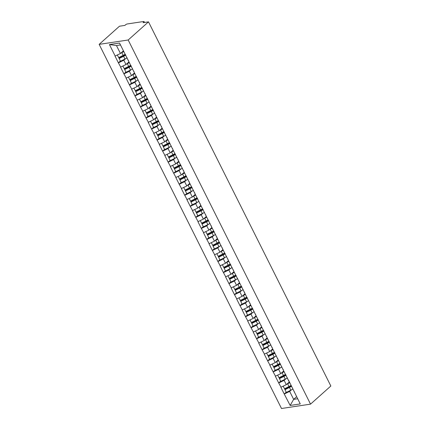 <?xml version="1.0" encoding="UTF-8"?>
<svg xmlns="http://www.w3.org/2000/svg" width="430" height="430" viewBox="0 0 430 430"><rect width="100%" height="100%" fill="white"/><g stroke="black" fill="none" stroke-linecap="round" stroke-linejoin="round"><path stroke-width="0.64" d="M99.153 44.354L281.5 408.5L310.53 404.141L128.178 39.995L99.153 44.354L119.47 26.219L124.899 25.408L125.657 24.73A1.242 0.371 -26.6 0 1 127.237 23.967L143.668 21.5A1.242 0.371 -26.6 0 1 144.066 21.575L144.512 22.462M296.63 396.702L293.652 399.363L290.153 405.452L300.253 403.937L288.637 380.367M290.153 405.452L284.219 393.977L286.219 392.192M289.277 382.023L286.299 384.683L280.854 387.258L284.219 393.977M281.026 387.231L278.688 382.942L280.693 381.152M283.752 370.983L280.769 373.643L275.324 376.218L278.688 382.942M275.496 376.191L273.163 371.902L275.162 370.112M278.221 359.942L275.243 362.603L269.798 365.177L273.163 371.902M269.97 365.151L267.632 360.861L269.637 359.077M272.695 348.902L269.712 351.563L264.267 354.137L267.632 360.861M264.445 354.116L262.106 349.821L264.111 348.037M267.164 337.867L264.187 340.528L258.742 343.102L262.106 349.821M258.914 343.075L256.581 338.786L258.58 336.996M261.639 326.827L258.656 329.488L253.211 332.062L256.581 338.786M253.388 332.035L251.05 327.746L253.055 325.956M256.113 315.787L253.13 318.447L247.685 321.022L251.05 327.746M247.857 320.995L245.525 316.706L247.524 314.921M250.582 304.746L247.599 307.407L242.154 309.982L245.525 316.706M242.332 309.955L239.994 305.665L241.999 303.881M245.057 293.706L242.074 296.367L236.629 298.947L239.994 305.665M236.801 298.92L234.468 294.625L236.468 292.841M239.526 282.671L236.543 285.332L231.098 287.906L234.468 294.625M231.275 287.88L228.937 283.59L230.942 281.8M234.001 271.631L231.017 274.292L225.573 276.866L228.937 283.59M225.745 276.839L223.412 272.55L225.411 270.76M228.47 260.591L225.492 263.251L220.047 265.826L223.412 272.55M220.219 265.799L217.881 261.51L219.886 259.725M222.944 249.55L219.961 252.211L214.516 254.786L217.881 261.51M214.688 254.764L212.355 250.47L214.355 248.685M217.413 238.516L214.436 241.176L208.991 243.751L212.355 250.47M209.163 243.724L206.825 239.435L208.829 237.645M211.888 227.475L208.905 230.136L203.46 232.711L206.825 239.435M203.637 232.684L201.299 228.394L203.304 226.605M206.357 216.435L203.379 219.096L197.934 221.67L201.299 228.394M198.106 221.643L195.774 217.354L197.773 215.57M200.831 205.395L197.848 208.055L192.403 210.63L195.774 217.354M192.581 210.603L190.243 206.314L192.248 204.529M195.306 194.355L192.323 197.015L186.878 199.595L190.243 206.314M187.05 199.568L184.717 195.274L186.717 193.489M189.775 183.32L186.792 185.98L181.347 188.555L184.717 195.274M181.525 188.528L179.186 184.239L181.191 182.449M184.25 172.279L181.267 174.94L175.822 177.515L179.186 184.239M175.994 177.488L173.661 173.199L175.66 171.409M178.719 161.239L175.736 163.9L170.291 166.475L173.661 173.199M170.468 166.448L168.13 162.158L170.135 160.374M173.193 150.199L170.21 152.86L164.765 155.434L168.13 162.158M164.937 155.413L162.604 151.118L164.604 149.334M167.662 139.164L164.685 141.825L159.234 144.399L162.604 151.118M159.412 144.373L157.074 140.083L159.078 138.293M162.137 128.124L159.154 130.784L153.709 133.359L157.074 140.083M153.881 133.332L151.548 129.043L153.548 127.253M156.606 117.084L153.628 119.744L148.183 122.319L151.548 129.043M148.355 122.292L146.017 118.003L148.022 116.218M151.08 106.043L148.097 108.704L142.652 111.279L146.017 118.003M142.83 111.252L140.492 106.962L142.497 105.178M145.55 95.003L142.572 97.664L137.127 100.244L140.492 106.962M137.299 100.217L134.966 95.922L136.966 94.138M140.024 83.968L137.041 86.629L131.596 89.204L134.966 95.922M131.773 89.177L129.435 84.887L131.44 83.097M134.499 72.928L131.516 75.589L126.071 78.163L129.435 84.887M126.243 78.136L123.91 73.847L125.909 72.057M128.968 61.888L125.985 64.548L120.54 67.123L123.91 73.847M120.717 67.096L118.379 62.807L120.384 61.022M123.442 50.847L120.459 53.508L115.014 56.083L118.379 62.807M115.186 56.061L109.43 44.559L119.529 43.043L288.965 381.399M285.778 378.9L284.133 380.367L286.299 384.683M284.133 380.367L278.866 382.915M280.252 367.86L278.608 369.327L280.769 373.643M278.608 369.327L273.335 371.875M283.44 370.359L283.112 369.327M274.722 356.819L273.082 358.287L275.243 362.603M273.082 358.287L267.809 360.834M277.909 359.319L277.581 358.292M269.196 345.779L267.551 347.246L269.712 351.563M267.551 347.246L262.278 349.794M272.383 348.279L272.056 347.252M263.665 334.744L262.026 336.206L264.187 340.528M262.026 336.206L256.753 338.759M266.853 337.244L266.525 336.212M258.14 323.704L256.495 325.171L258.656 329.488M256.495 325.171L251.222 327.719M261.327 326.203L260.999 325.171M252.609 312.664L250.97 314.131L253.13 318.447M250.97 314.131L245.697 316.679M255.802 315.163L255.468 314.131M247.083 301.623L245.439 303.091L247.599 307.407M245.439 303.091L240.171 305.639M250.271 304.123L249.943 303.096M241.558 290.589L239.913 292.051L242.074 296.367M239.913 292.051L234.64 294.604M244.745 293.083L244.417 292.056M236.027 279.548L234.382 281.016L236.543 285.332M234.382 281.016L229.115 283.563M239.214 282.048L238.886 281.016M230.501 268.508L228.857 269.975L231.017 274.292M228.857 269.975L223.584 272.523M233.689 271.007L233.361 269.975M224.971 257.468L223.326 258.935L225.492 263.251M223.326 258.935L218.058 261.483M228.158 259.967L227.83 258.941M219.445 246.428L217.8 247.895L219.961 252.211M217.8 247.895L212.527 250.443M222.632 248.927L222.305 247.9M213.914 235.393L212.269 236.855L214.436 241.176M212.269 236.855L207.002 239.408M217.102 237.892L216.774 236.86M208.389 224.352L206.744 225.82L208.905 230.136M206.744 225.82L201.471 228.368M211.576 226.852L211.248 225.82M202.858 213.312L201.219 214.78L203.379 219.096M201.219 214.78L195.946 217.327M206.045 215.812L205.717 214.78M197.332 202.272L195.688 203.739L197.848 208.055M195.688 203.739L190.415 206.287M200.52 204.771L200.192 203.745M191.801 191.237L190.162 192.699L192.323 197.015M190.162 192.699L184.889 195.252M194.994 193.731L194.661 192.704M186.276 180.197L184.631 181.664L186.792 185.98M184.631 181.664L179.364 184.212M189.463 182.696L189.135 181.664M180.75 169.157L179.106 170.624L181.267 174.94M179.106 170.624L173.833 173.172M183.938 171.656L183.61 170.624M175.22 158.116L173.575 159.584L175.736 163.9M173.575 159.584L168.307 162.131M178.407 160.616L178.079 159.589M169.694 147.076L168.049 148.543L170.21 152.86M168.049 148.543L162.776 151.091M172.881 149.575L172.554 148.549M164.163 136.041L162.518 137.503L164.685 141.825M162.518 137.503L157.251 140.056M167.351 138.541L167.023 137.509M158.638 125.001L156.993 126.468L159.154 130.784M156.993 126.468L151.72 129.016M161.825 127.5L161.497 126.468M153.107 113.961L151.462 115.428L153.628 119.744M151.462 115.428L146.195 117.976M156.294 116.46L155.966 115.428M147.581 102.92L145.937 104.388L148.097 108.704M145.937 104.388L140.664 106.936M150.769 105.42L150.441 104.393M142.05 91.886L140.411 93.348L142.572 97.664M140.411 93.348L135.138 95.901M145.238 94.38L144.91 93.353M136.525 80.845L134.88 82.313L137.041 86.629M134.88 82.313L129.607 84.86M139.712 83.345L139.385 82.313M130.994 69.805L129.355 71.272L131.516 75.589M129.355 71.272L124.082 73.82M134.181 72.305L133.854 71.272M125.469 58.765L123.824 60.232L125.985 64.548M123.824 60.232L118.556 62.78M128.656 61.264L128.328 60.238M144.088 22.527L143.83 22.005L143.072 22.677L148.5 21.865L128.178 39.995M143.83 22.005A1.242 0.371 -26.6 0 0 144.066 21.575M120.486 44.946L116.471 45.548L120.459 53.508M116.471 45.548L109.43 44.559M148.5 21.865L330.847 386.011L310.53 404.141M291.309 389.94L289.664 391.402L293.652 399.363L297.662 398.76M289.664 391.402L284.391 393.955M294.496 392.434L294.168 391.408M125.565 54.723A5.552 1.65 153.4 0 1 123.453 55.959L118.976 58.184L119.131 58.523L120.497 61.243L124.969 59.023A6.794 2.021 153.4 0 0 127.113 57.803M123.603 51.175A5.552 1.65 153.4 0 1 122.023 52.116M117.368 55.002L118.669 57.598L123.147 55.379A6.794 2.021 153.4 0 0 125.146 54.25M123.781 51.53A6.794 2.021 153.4 0 1 121.781 52.653L120.964 53.057M125.748 55.083A6.794 2.021 153.4 0 1 123.609 56.298L119.131 58.523M131.096 65.763A5.552 1.65 153.4 0 1 128.978 66.999L124.506 69.225L124.657 69.558L126.022 72.283L130.5 70.058A6.794 2.021 153.4 0 0 132.639 68.843M129.129 62.21A5.552 1.65 153.4 0 1 127.549 63.151M122.899 66.043L124.2 68.639L128.672 66.413A6.794 2.021 153.4 0 0 130.672 65.29M129.306 62.565A6.794 2.021 153.4 0 1 127.307 63.694L126.495 64.097M131.274 66.118A6.794 2.021 153.4 0 1 129.134 67.338L124.657 69.558M136.622 76.798A5.552 1.65 153.4 0 1 134.509 78.04L130.032 80.265L130.188 80.598L131.553 83.323L136.025 81.098A6.794 2.021 153.4 0 0 138.164 79.883M134.66 73.251A5.552 1.65 153.4 0 1 133.08 74.191M128.425 77.083L129.726 79.679L134.203 77.454A6.794 2.021 153.4 0 0 136.202 76.33M134.837 73.605A6.794 2.021 153.4 0 1 132.838 74.729L132.021 75.137M136.804 77.158A6.794 2.021 153.4 0 1 134.66 78.373L130.188 80.598M142.153 87.838A5.552 1.65 153.4 0 1 140.035 89.08L135.563 91.3L135.713 91.638L137.079 94.364L141.556 92.138A6.794 2.021 153.4 0 0 143.695 90.923M140.185 84.291A5.552 1.65 153.4 0 1 138.605 85.231M133.956 88.123L135.256 90.719L139.728 88.494A6.794 2.021 153.4 0 0 141.728 87.371M140.363 84.645A6.794 2.021 153.4 0 1 138.363 85.769L137.552 86.177M142.33 88.198A6.794 2.021 153.4 0 1 140.191 89.413L135.713 91.638M147.678 98.879A5.552 1.65 153.4 0 1 145.566 100.115L141.088 102.34L141.244 102.679L142.604 105.404L147.081 103.178A6.794 2.021 153.4 0 0 149.221 101.964M145.716 95.331A5.552 1.65 153.4 0 1 144.136 96.272M139.481 99.158L140.782 101.759L145.259 99.534A6.794 2.021 153.4 0 0 147.253 98.406M145.894 95.686A6.794 2.021 153.4 0 1 143.894 96.809L143.077 97.212M147.861 99.239A6.794 2.021 153.4 0 1 145.716 100.453L141.244 102.679M153.209 109.919A5.552 1.65 153.4 0 1 151.091 111.155L146.614 113.38L146.77 113.713L148.135 116.439L152.612 114.219A6.794 2.021 153.4 0 0 154.752 112.999M151.242 106.366A5.552 1.65 153.4 0 1 149.661 107.306M145.007 110.198L146.307 112.794L150.785 110.575A6.794 2.021 153.4 0 0 152.784 109.446M151.419 106.721A6.794 2.021 153.4 0 1 149.42 107.849L148.603 108.252M153.386 110.273A6.794 2.021 153.4 0 1 151.247 111.494L146.77 113.713M158.734 120.959A5.552 1.65 153.4 0 1 156.622 122.195L152.145 124.42L152.301 124.754L153.66 127.479L158.138 125.254A6.794 2.021 153.4 0 0 160.277 124.039M156.773 117.406A5.552 1.65 153.4 0 1 155.192 118.347M150.538 121.239L151.838 123.835L156.316 121.609A6.794 2.021 153.4 0 0 158.31 120.486M156.95 117.761A6.794 2.021 153.4 0 1 154.95 118.884L154.133 119.293M158.912 121.314A6.794 2.021 153.4 0 1 156.773 122.528L152.301 124.754M164.265 131.994A5.552 1.65 153.4 0 1 162.148 133.236L157.67 135.461L157.826 135.794L159.191 138.519L163.669 136.294A6.794 2.021 153.4 0 0 165.808 135.079M162.298 128.446A5.552 1.65 153.4 0 1 160.718 129.387M156.063 132.279L157.364 134.875L161.841 132.65A6.794 2.021 153.4 0 0 163.841 131.526M162.475 128.801A6.794 2.021 153.4 0 1 160.476 129.924L159.659 130.333M164.443 132.354A6.794 2.021 153.4 0 1 162.303 133.569L157.826 135.794M169.791 143.034A5.552 1.65 153.4 0 1 167.678 144.27L163.201 146.496L163.352 146.834L164.717 149.559L169.194 147.334A6.794 2.021 153.4 0 0 171.333 146.119M167.824 139.487A5.552 1.65 153.4 0 1 166.249 140.427M161.594 143.314L162.895 145.915L167.367 143.69A6.794 2.021 153.4 0 0 169.366 142.566M168.001 139.841A6.794 2.021 153.4 0 1 166.007 140.965L165.19 141.368M169.968 143.394A6.794 2.021 153.4 0 1 167.829 144.609L163.352 146.834M175.316 154.074A5.552 1.65 153.4 0 1 173.204 155.311L168.727 157.536L168.882 157.875L170.248 160.594L174.72 158.374A6.794 2.021 153.4 0 0 176.864 157.154M173.354 150.527A5.552 1.65 153.4 0 1 171.774 151.468M167.119 154.354L168.42 156.95L172.898 154.73A6.794 2.021 153.4 0 0 174.897 153.601M173.532 150.882A6.794 2.021 153.4 0 1 171.532 152.005L170.715 152.408M175.499 154.434A6.794 2.021 153.4 0 1 173.36 155.649L168.882 157.875M180.847 165.115A5.552 1.65 153.4 0 1 178.729 166.351L174.257 168.576L174.408 168.909L175.773 171.635L180.251 169.409A6.794 2.021 153.4 0 0 182.39 168.195M178.88 161.562A5.552 1.65 153.4 0 1 177.305 162.502M172.65 165.394L173.951 167.99L178.423 165.765A6.794 2.021 153.4 0 0 180.423 164.642M179.057 161.916A6.794 2.021 153.4 0 1 177.063 163.045L176.246 163.448M181.025 165.469A6.794 2.021 153.4 0 1 178.885 166.69L174.408 168.909M186.373 176.15A5.552 1.65 153.4 0 1 184.26 177.391L179.783 179.616L179.939 179.95L181.304 182.675L185.776 180.45A6.794 2.021 153.4 0 0 187.921 179.235M184.411 172.602A5.552 1.65 153.4 0 1 182.831 173.543M178.176 176.434L179.477 179.03L183.954 176.805A6.794 2.021 153.4 0 0 185.953 175.682M184.588 172.957A6.794 2.021 153.4 0 1 182.589 174.08L181.772 174.489M186.555 176.51A6.794 2.021 153.4 0 1 184.416 177.724L179.939 179.95M191.904 187.19A5.552 1.65 153.4 0 1 189.786 188.431L185.314 190.651L185.464 190.99L186.83 193.715L191.307 191.49A6.794 2.021 153.4 0 0 193.446 190.275M189.936 183.642A5.552 1.65 153.4 0 1 188.356 184.583M183.707 187.475L185.007 190.071L189.479 187.846A6.794 2.021 153.4 0 0 191.479 186.722M190.114 183.997A6.794 2.021 153.4 0 1 188.114 185.12L187.303 185.529M192.081 187.55A6.794 2.021 153.4 0 1 189.942 188.765L185.464 190.99M197.429 198.23A5.552 1.65 153.4 0 1 195.317 199.466L190.839 201.691L190.995 202.03L192.361 204.755L196.832 202.53A6.794 2.021 153.4 0 0 198.972 201.315M195.467 194.682A5.552 1.65 153.4 0 1 193.887 195.623M189.232 198.509L190.533 201.111L195.01 198.886A6.794 2.021 153.4 0 0 197.01 197.757M195.645 195.037A6.794 2.021 153.4 0 1 193.645 196.161L192.828 196.564M197.612 198.59A6.794 2.021 153.4 0 1 195.467 199.805L190.995 202.03M202.96 209.27A5.552 1.65 153.4 0 1 200.842 210.506L196.37 212.732L196.521 213.065L197.886 215.79L202.363 213.57A6.794 2.021 153.4 0 0 204.503 212.35M200.993 205.717A5.552 1.65 153.4 0 1 199.412 206.658M194.763 209.55L196.064 212.146L200.536 209.926A6.794 2.021 153.4 0 0 202.535 208.797M201.17 206.072A6.794 2.021 153.4 0 1 199.171 207.201L198.359 207.604M203.137 209.625A6.794 2.021 153.4 0 1 200.998 210.845L196.521 213.065M208.486 220.31A5.552 1.65 153.4 0 1 206.373 221.547L201.896 223.772L202.052 224.105L203.411 226.83L207.889 224.605A6.794 2.021 153.4 0 0 210.028 223.39M206.524 216.758A5.552 1.65 153.4 0 1 204.943 217.698M200.289 220.59L201.589 223.186L206.067 220.961A6.794 2.021 153.4 0 0 208.061 219.837M206.701 217.112A6.794 2.021 153.4 0 1 204.701 218.236L203.884 218.644M208.668 220.665A6.794 2.021 153.4 0 1 206.524 221.88L202.052 224.105M214.016 231.345A5.552 1.65 153.4 0 1 211.899 232.587L207.421 234.812L207.577 235.145L208.942 237.871L213.42 235.645A6.794 2.021 153.4 0 0 215.559 234.431M212.049 227.798A5.552 1.65 153.4 0 1 210.469 228.738M205.814 231.63L207.115 234.226L211.592 232.001A6.794 2.021 153.4 0 0 213.592 230.878M212.226 228.153A6.794 2.021 153.4 0 1 210.227 229.276L209.41 229.684M214.194 231.705A6.794 2.021 153.4 0 1 212.054 232.92L207.577 235.145M219.542 242.386A5.552 1.65 153.4 0 1 217.429 243.622L212.952 245.847L213.108 246.186L214.468 248.911L218.945 246.686A6.794 2.021 153.4 0 0 221.084 245.471M217.58 238.838A5.552 1.65 153.4 0 1 216 239.779M211.345 242.665L212.646 245.267L217.123 243.041A6.794 2.021 153.4 0 0 219.117 241.918M217.757 239.193A6.794 2.021 153.4 0 1 215.758 240.316L214.941 240.719M219.719 242.746A6.794 2.021 153.4 0 1 217.58 243.96L213.108 246.186M225.073 253.426A5.552 1.65 153.4 0 1 222.955 254.662L218.478 256.887L218.633 257.226L219.999 259.946L224.476 257.726A6.794 2.021 153.4 0 0 226.615 256.506M223.105 249.878A5.552 1.65 153.4 0 1 221.525 250.819M216.87 253.705L218.171 256.301L222.649 254.082A6.794 2.021 153.4 0 0 224.648 252.953M223.283 250.233A6.794 2.021 153.4 0 1 221.283 251.356L220.466 251.76M225.25 253.786A6.794 2.021 153.4 0 1 223.111 255.001L218.633 257.226M230.598 264.466A5.552 1.65 153.4 0 1 228.486 265.702L224.008 267.928L224.164 268.261L225.524 270.986L230.002 268.761A6.794 2.021 153.4 0 0 232.141 267.546M228.631 260.913A5.552 1.65 153.4 0 1 227.056 261.854M222.401 264.746L223.702 267.342L228.174 265.116A6.794 2.021 153.4 0 0 230.174 263.993M228.808 261.268A6.794 2.021 153.4 0 1 226.814 262.397L225.997 262.8M230.776 264.821A6.794 2.021 153.4 0 1 228.636 266.041L224.164 268.261M236.124 275.501A5.552 1.65 153.4 0 1 234.011 276.743L229.534 278.968L229.69 279.301L231.055 282.026L235.527 279.801A6.794 2.021 153.4 0 0 237.672 278.586M234.162 271.953A5.552 1.65 153.4 0 1 232.582 272.894M227.927 275.786L229.228 278.382L233.705 276.157A6.794 2.021 153.4 0 0 235.704 275.033M234.339 272.308A6.794 2.021 153.4 0 1 232.34 273.432L231.523 273.84M236.306 275.861A6.794 2.021 153.4 0 1 234.167 277.076L229.69 279.301M241.655 286.541A5.552 1.65 153.4 0 1 239.537 287.783L235.065 290.003L235.215 290.341L236.581 293.067L241.058 290.841A6.794 2.021 153.4 0 0 243.197 289.627M239.687 282.994A5.552 1.65 153.4 0 1 238.112 283.934M233.458 286.826L234.758 289.422L239.23 287.197A6.794 2.021 153.4 0 0 241.23 286.074M239.865 283.348A6.794 2.021 153.4 0 1 237.871 284.472L237.054 284.88M241.832 286.901A6.794 2.021 153.4 0 1 239.693 288.116L235.215 290.341M247.18 297.582A5.552 1.65 153.4 0 1 245.068 298.818L240.59 301.043L240.746 301.382L242.111 304.107L246.583 301.881A6.794 2.021 153.4 0 0 248.728 300.667M245.218 294.034A5.552 1.65 153.4 0 1 243.638 294.975M238.983 297.861L240.284 300.462L244.761 298.237A6.794 2.021 153.4 0 0 246.761 297.108M245.396 294.389A6.794 2.021 153.4 0 1 243.396 295.512L242.579 295.915M247.363 297.942A6.794 2.021 153.4 0 1 245.224 299.156L240.746 301.382M252.711 308.622A5.552 1.65 153.4 0 1 250.593 309.858L246.121 312.083L246.272 312.416L247.637 315.142L252.114 312.922A6.794 2.021 153.4 0 0 254.254 311.702M250.744 305.074A5.552 1.65 153.4 0 1 249.163 306.01M244.514 308.901L245.815 311.497L250.287 309.277A6.794 2.021 153.4 0 0 252.286 308.149M250.921 305.424A6.794 2.021 153.4 0 1 248.922 306.552L248.11 306.956M252.888 308.976A6.794 2.021 153.4 0 1 250.749 310.197L246.272 312.416M258.236 319.662A5.552 1.65 153.4 0 1 256.124 320.898L251.647 323.123L251.803 323.457L253.168 326.182L257.64 323.957A6.794 2.021 153.4 0 0 259.779 322.742M256.275 316.109A5.552 1.65 153.4 0 1 254.694 317.05M250.04 319.942L251.34 322.538L255.818 320.312A6.794 2.021 153.4 0 0 257.817 319.189M256.452 316.464A6.794 2.021 153.4 0 1 254.452 317.587L253.635 317.996M258.419 320.017A6.794 2.021 153.4 0 1 256.275 321.231L251.803 323.457M263.767 330.697A5.552 1.65 153.4 0 1 261.65 331.938L257.178 334.164L257.328 334.497L258.693 337.222L263.171 334.997A6.794 2.021 153.4 0 0 265.31 333.782M261.8 327.149A5.552 1.65 153.4 0 1 260.22 328.09M255.571 330.982L256.871 333.578L261.343 331.353A6.794 2.021 153.4 0 0 263.343 330.229M261.977 327.504A6.794 2.021 153.4 0 1 259.978 328.627L259.166 329.036M263.945 331.057A6.794 2.021 153.4 0 1 261.805 332.272L257.328 334.497M269.293 341.737A5.552 1.65 153.4 0 1 267.18 342.979L262.703 345.199L262.859 345.537L264.224 348.262L268.696 346.037A6.794 2.021 153.4 0 0 270.835 344.822M267.331 338.19A5.552 1.65 153.4 0 1 265.751 339.13M261.096 342.017L262.397 344.618L266.874 342.393A6.794 2.021 153.4 0 0 268.874 341.269M267.508 338.544A6.794 2.021 153.4 0 1 265.509 339.668L264.692 340.071M269.476 342.097A6.794 2.021 153.4 0 1 267.331 343.312L262.859 345.537M274.824 352.777A5.552 1.65 153.4 0 1 272.706 354.014L268.229 356.239L268.385 356.577L269.75 359.297L274.227 357.077A6.794 2.021 153.4 0 0 276.366 355.857M272.856 349.23A5.552 1.65 153.4 0 1 271.276 350.171M266.622 353.057L267.922 355.653L272.4 353.433A6.794 2.021 153.4 0 0 274.399 352.304M273.034 349.585A6.794 2.021 153.4 0 1 271.034 350.708L270.217 351.111M275.001 353.137A6.794 2.021 153.4 0 1 272.862 354.352L268.385 356.577M280.349 363.818A5.552 1.65 153.4 0 1 278.237 365.054L273.76 367.279L273.915 367.612L275.275 370.337L279.753 368.112A6.794 2.021 153.4 0 0 281.892 366.897M278.387 360.265A5.552 1.65 153.4 0 1 276.807 361.205M272.152 364.097L273.453 366.693L277.93 364.468A6.794 2.021 153.4 0 0 279.925 363.345M278.565 360.619A6.794 2.021 153.4 0 1 276.565 361.748L275.748 362.151M280.527 364.172A6.794 2.021 153.4 0 1 278.387 365.392L273.915 367.612M285.88 374.852A5.552 1.65 153.4 0 1 283.762 376.094L279.285 378.319L279.441 378.653L280.806 381.378L285.284 379.152A6.794 2.021 153.4 0 0 287.423 377.938M283.913 371.305A5.552 1.65 153.4 0 1 282.333 372.246M277.678 375.137L278.979 377.733L283.456 375.508A6.794 2.021 153.4 0 0 285.456 374.385M284.09 371.66A6.794 2.021 153.4 0 1 282.091 372.783L281.274 373.192M286.058 375.213A6.794 2.021 153.4 0 1 283.918 376.427L279.441 378.653M291.406 385.893A5.552 1.65 153.4 0 1 289.293 387.134L284.816 389.354L284.972 389.693L286.332 392.418L290.809 390.193A6.794 2.021 153.4 0 0 292.948 388.978M289.444 382.345A5.552 1.65 153.4 0 1 287.863 383.286M283.209 386.178L284.51 388.774L288.981 386.548A6.794 2.021 153.4 0 0 290.981 385.425M289.621 382.7A6.794 2.021 153.4 0 1 287.622 383.823L286.805 384.232M291.583 386.253A6.794 2.021 153.4 0 1 289.444 387.468L284.972 389.693M121.781 52.653L123.147 55.379M123.609 56.298L124.969 59.023M127.307 63.694L128.672 66.413M129.134 67.338L130.5 70.058M132.838 74.729L134.203 77.454M134.66 78.373L136.025 81.098M138.363 85.769L139.728 88.494M140.191 89.413L141.556 92.138M143.894 96.809L145.259 99.534M145.716 100.453L147.081 103.178M149.42 107.849L150.785 110.575M151.247 111.494L152.612 114.219M154.95 118.884L156.316 121.609M156.773 122.528L158.138 125.254M160.476 129.924L161.841 132.65M162.303 133.569L163.669 136.294M166.007 140.965L167.367 143.69M167.829 144.609L169.194 147.334M171.532 152.005L172.898 154.73M173.36 155.649L174.72 158.374M177.063 163.045L178.423 165.765M178.885 166.69L180.251 169.409M182.589 174.08L183.954 176.805M184.416 177.724L185.776 180.45M188.114 185.12L189.479 187.846M189.942 188.765L191.307 191.49M193.645 196.161L195.01 198.886M195.467 199.805L196.832 202.53M199.171 207.201L200.536 209.926M200.998 210.845L202.363 213.57M204.701 218.236L206.067 220.961M206.524 221.88L207.889 224.605M210.227 229.276L211.592 232.001M212.054 232.92L213.42 235.645M215.758 240.316L217.123 243.041M217.58 243.96L218.945 246.686M221.283 251.356L222.649 254.082M223.111 255.001L224.476 257.726M226.814 262.397L228.174 265.116M228.636 266.041L230.002 268.761M232.34 273.432L233.705 276.157M234.167 277.076L235.527 279.801M237.871 284.472L239.23 287.197M239.693 288.116L241.058 290.841M243.396 295.512L244.761 298.237M245.224 299.156L246.583 301.881M248.922 306.552L250.287 309.277M250.749 310.197L252.114 312.922M254.452 317.587L255.818 320.312M256.275 321.231L257.64 323.957M259.978 328.627L261.343 331.353M261.805 332.272L263.171 334.997M265.509 339.668L266.874 342.393M267.331 343.312L268.696 346.037M271.034 350.708L272.4 353.433M272.862 354.352L274.227 357.077M276.565 361.748L277.93 364.468M278.387 365.392L279.753 368.112M282.091 372.783L283.456 375.508M283.918 376.427L285.284 379.152M287.622 383.823L288.981 386.548M289.444 387.468L290.809 390.193"/></g></svg>
